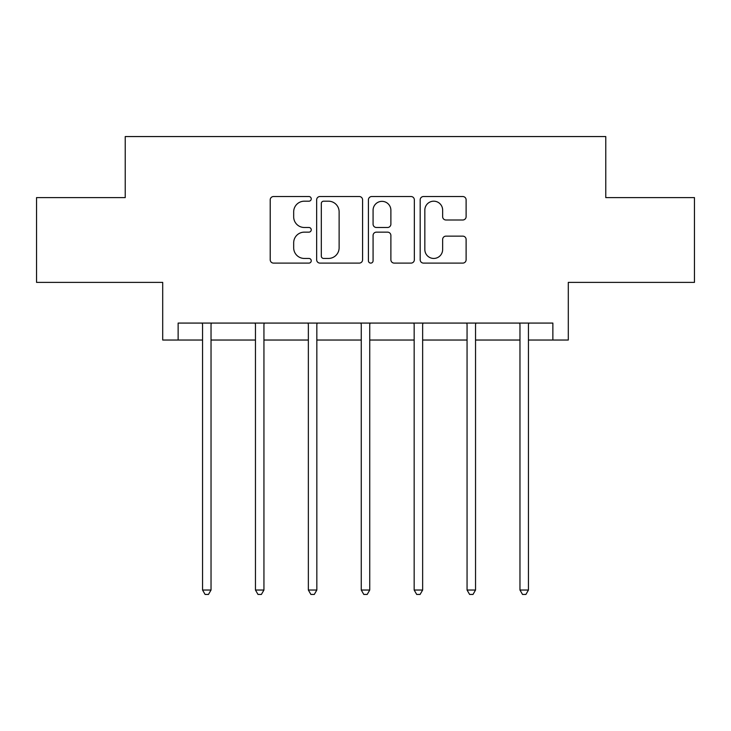 <?xml version="1.0" encoding="UTF-8"?>
<svg xmlns="http://www.w3.org/2000/svg" width="731" height="731" viewBox="0 0 731 731"><rect width="100%" height="100%" fill="white"/><g stroke="black" fill="none" stroke-linecap="round" stroke-linejoin="round"><path stroke-width="1.1" d="M311.242 198.859A2.33 2.33 0 0 0 308.911 196.529L273.54 196.529A3.326 3.326 0 0 0 270.214 199.855L270.214 259.779A3.326 3.326 0 0 0 273.54 263.105L308.911 263.105A2.33 2.33 0 0 0 311.242 260.775A2.33 2.33 0 0 0 308.911 258.445L304.334 258.445A10.654 10.654 0 0 1 293.679 247.791L293.679 242.802A10.654 10.654 0 0 1 304.334 232.147L308.911 232.147A2.33 2.33 0 0 0 311.242 229.817A2.33 2.33 0 0 0 308.911 227.487L304.334 227.487A10.654 10.654 0 0 1 293.679 216.833L293.679 211.844A10.654 10.654 0 0 1 304.334 201.189L308.911 201.189A2.33 2.33 0 0 0 311.242 198.859M178.136 340.034L178.136 323.075L552.864 323.075L552.864 340.034L568.298 340.034L568.298 282.385L694.45 282.385L694.45 197.598L605.771 197.598L605.771 136.56L125.229 136.56L125.229 197.598L36.55 197.598L36.55 282.385L162.702 282.385L162.702 340.034L202.551 340.034M462.778 219.994A3.326 3.326 0 0 0 466.113 216.668L466.113 199.855A3.326 3.326 0 0 0 462.778 196.529L423.505 196.529A3.326 3.326 0 0 0 420.179 199.855L420.179 259.779A3.326 3.326 0 0 0 423.505 263.105L462.778 263.105A3.326 3.326 0 0 0 466.113 259.779L466.113 239.466A3.326 3.326 0 0 0 462.778 236.14L445.974 236.14A3.326 3.326 0 0 0 442.639 239.466L442.639 249.536A8.9 8.9 0 0 1 433.739 258.445A8.9 8.9 0 0 1 424.839 249.536L424.839 210.089A8.9 8.9 0 0 1 433.739 201.189A8.9 8.9 0 0 1 442.639 210.089L442.639 216.668A3.326 3.326 0 0 0 445.974 219.994L462.778 219.994M362.585 199.855A3.326 3.326 0 0 0 359.259 196.529L319.977 196.529A3.326 3.326 0 0 0 316.651 199.855L316.651 259.779A3.326 3.326 0 0 0 319.977 263.105L359.259 263.105A3.326 3.326 0 0 0 362.585 259.779L362.585 199.855M371.741 196.529L411.023 196.529A3.326 3.326 0 0 1 414.349 199.855L414.349 259.779A3.326 3.326 0 0 1 411.023 263.105L394.21 263.105A3.326 3.326 0 0 1 390.884 259.779L390.884 235.473A3.326 3.326 0 0 0 387.549 232.147L376.401 232.147A3.326 3.326 0 0 0 373.075 235.473L373.075 260.775A2.33 2.33 0 0 1 370.745 263.105A2.33 2.33 0 0 1 368.415 260.775L368.415 199.855A3.326 3.326 0 0 1 371.741 196.529M211.031 340.034L255.457 340.034M263.937 340.034L308.354 340.034M316.834 340.034L361.26 340.034M369.74 340.034L414.166 340.034M422.646 340.034L467.063 340.034M475.543 340.034L519.969 340.034M528.449 340.034L552.864 340.034M323.641 201.189A2.33 2.33 0 0 0 321.311 203.52L321.311 256.115A2.33 2.33 0 0 0 323.641 258.445L328.466 258.445A10.654 10.654 0 0 0 339.12 247.791L339.12 211.844A10.654 10.654 0 0 0 328.466 201.189L323.641 201.189M390.884 210.263A8.9 8.9 0 0 0 381.975 201.354A8.9 8.9 0 0 0 373.075 210.263L373.075 224.161A3.326 3.326 0 0 0 376.401 227.487L387.549 227.487A3.326 3.326 0 0 0 390.884 224.161L390.884 210.263M211.478 323.075L211.277 323.577A3.39 3.39 0 0 0 211.031 324.838L211.031 590.036L202.551 590.036L202.551 324.838A3.39 3.39 0 0 0 202.304 323.577L202.103 323.075M211.031 590.036L208.481 594.44L205.091 594.44L202.551 590.036M264.375 323.075L264.174 323.577A3.39 3.39 0 0 0 263.937 324.838L263.937 590.036L255.457 590.036L255.457 324.838A3.39 3.39 0 0 0 255.21 323.577L255.009 323.075M263.937 590.036L261.387 594.44L257.997 594.44L255.457 590.036M317.281 323.075L317.08 323.577A3.39 3.39 0 0 0 316.834 324.838L316.834 590.036L308.354 590.036L308.354 324.838A3.39 3.39 0 0 0 308.116 323.577L307.915 323.075M316.834 590.036L314.293 594.44L310.903 594.44L308.354 590.036M370.188 323.075L369.987 323.577A3.39 3.39 0 0 0 369.74 324.838L369.74 590.036L361.26 590.036L361.26 324.838A3.39 3.39 0 0 0 361.013 323.577L360.812 323.075M369.74 590.036L367.2 594.44L363.8 594.44L361.26 590.036M423.085 323.075L422.883 323.577A3.39 3.39 0 0 0 422.646 324.838L422.646 590.036L414.166 590.036L414.166 324.838A3.39 3.39 0 0 0 413.92 323.577L413.719 323.075M422.646 590.036L420.097 594.44L416.707 594.44L414.166 590.036M475.991 323.075L475.79 323.577A3.39 3.39 0 0 0 475.543 324.838L475.543 590.036L467.063 590.036L467.063 324.838A3.39 3.39 0 0 0 466.826 323.577L466.625 323.075M475.543 590.036L473.003 594.44L469.613 594.44L467.063 590.036M528.897 323.075L528.696 323.577A3.39 3.39 0 0 0 528.449 324.838L528.449 590.036L519.969 590.036L519.969 324.838A3.39 3.39 0 0 0 519.723 323.577L519.522 323.075M528.449 590.036L525.909 594.44L522.519 594.44L519.969 590.036"/></g></svg>
